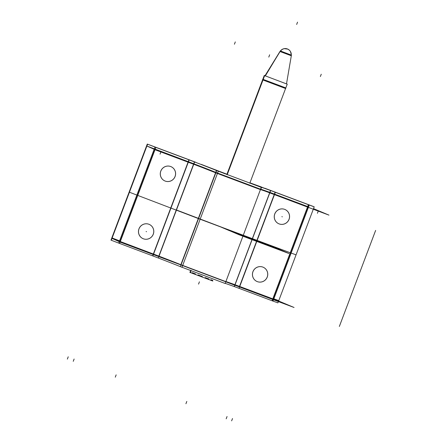<?xml version="1.0" encoding="UTF-8"?>
<svg xmlns="http://www.w3.org/2000/svg" width="443" height="443" viewBox="0 0 443 443"><rect width="100%" height="100%" fill="white"/><g stroke="black" fill="none" stroke-linecap="round" stroke-linejoin="round"><path stroke-width="0.66" d="M146.589 145.891L155.775 150.027L328.972 215.126L313.522 208.636M307.913 206.637L269.959 192.389M269.837 192.351A61.71 0.537 20.7 0 0 260.8 189.194A61.71 0.537 20.7 0 1 269.837 192.351A61.71 0.537 20.7 0 0 260.8 189.194A61.71 0.537 20.7 0 1 269.837 192.351M260.711 189.25L215.974 172.443M215.747 172.349A61.71 0.537 20.7 0 0 193.741 163.744A61.71 0.537 20.7 0 1 215.747 172.349A61.71 0.537 20.7 0 0 193.741 163.744A61.71 0.537 20.7 0 1 215.747 172.349A61.71 0.537 20.7 0 0 193.741 163.744L146.622 145.93M147.381 144.108L148.433 144.534M111.88 237.869L111.043 240.089M147.585 144.196L111.293 240.244L110.983 240.112L147.275 144.064L147.585 144.196M146.567 146.079L111.946 238.378L146.567 146.079M111.21 240.211L119.599 243.434L155.892 147.386L147.502 144.158M111.265 240.184L112.107 237.963M112.145 237.98L119.566 240.837M215.675 172.543L180.849 264.709A61.71 0.537 20.7 0 0 158.843 256.098L193.558 164.231L158.843 256.098A61.71 0.537 -159.3 0 1 180.849 264.709A61.71 0.537 20.7 0 0 158.843 256.098L120.081 241.507L153.566 254.094L120.081 241.507L154.801 149.612L120.081 241.507L111.946 238.378L146.788 146.173L111.725 238.284M189.837 160.144L155.006 147.054L118.713 243.102L153.538 256.192M153.566 254.094L188.275 162.243L153.566 254.094L188.275 162.243L153.566 254.094L158.843 256.098L111.946 238.378L158.843 256.098L193.558 164.231M154.978 149.153L193.741 163.744L146.843 146.024M194.615 161.966L158.323 258.014L152.652 255.86L188.951 159.812L194.615 161.966M189.15 159.934L188.308 162.155M193.58 164.159L194.422 161.939L193.58 164.159M193.818 161.656L193.818 161.656A61.71 0.537 20.7 0 1 216.671 170.599L180.379 266.647A61.71 0.537 20.7 0 0 157.525 257.71M201.26 167.127L215.586 172.77L216.428 170.549L215.586 172.77L260.55 189.67M271.066 190.695L271.066 190.695A61.71 0.537 20.7 0 0 261.27 187.311A61.71 0.537 20.7 0 0 261.464 187.433L216.062 170.35M180.379 266.647L225.166 283.492L261.259 187.395M234.242 286.549L239.043 288.332L275.341 192.284L270.535 190.501L234.242 286.549A61.71 0.537 20.7 0 0 225.205 283.398M260.645 189.61L265.091 191.116M269.798 192.81L270.64 190.59L269.798 192.81M274.267 194.466L275.103 192.245M274.45 191.952L309.28 205.043L272.988 301.09L238.157 288M278.475 300.974L239.525 286.405L274.234 194.555L239.525 286.405L274.234 194.555L239.525 286.405L278.475 300.974L273.015 298.992L278.475 300.974L273.015 298.992L307.724 207.141L273.015 298.992L235.061 284.749L269.776 192.877L235.061 284.749L239.525 286.405L235.061 284.749L269.776 192.877M314.015 206.781L308.394 204.705L272.096 300.758L277.911 302.885L314.203 206.837M273.84 298.826L278.636 300.559M313.81 206.659L314.115 206.792M312.26 206.145L313.86 206.726M264.753 188.209L313.434 206.51M260.235 187.051L260.401 186.614L265.844 188.818M249.952 182.815A37.024 0.321 20.7 0 0 260.634 186.691L260.634 186.691M226.954 174.199L223.931 173.063L223.804 173.39M201.255 164.375L201.255 164.375A37.024 0.321 20.7 0 0 224.667 173.34L224.54 173.673M194.782 162.027L201.687 164.691M147.297 144.075L195.972 162.359M111.686 238.245L120.878 242.382L294.069 307.486L278.625 300.996M234.94 284.705A61.71 0.537 20.7 0 0 225.902 281.549A61.71 0.537 -159.3 0 1 234.94 284.705A61.71 0.537 20.7 0 0 225.902 281.549A61.71 0.537 20.7 0 1 234.94 284.705M225.808 281.61L181.076 264.798L225.808 281.61M161.008 170.677A7.775 7.625 113.2 0 0 164.896 180.954A7.775 7.625 113.2 0 0 175.256 176.032M170.981 166.646A7.775 7.625 113.2 0 0 160.781 171.109A7.775 7.625 113.2 0 0 164.857 180.938M164.879 180.949A7.775 7.625 113.2 0 0 175.057 176.475A7.775 7.625 113.2 0 0 171.247 166.767M174.913 176.945A7.775 7.625 113.2 0 0 171.026 166.662A7.775 7.625 113.2 0 0 160.665 171.591M138.853 229.313A7.775 7.625 -66.8 0 1 149.213 224.385A7.775 7.625 -66.8 0 1 153.101 234.668M149.169 224.368A7.775 7.625 113.2 0 0 138.969 228.832A7.775 7.625 113.2 0 0 143.045 238.661M153.444 233.754A7.775 7.625 -66.8 0 1 143.089 238.677A7.775 7.625 -66.8 0 1 139.202 228.4M289.224 218.87A7.775 7.625 -66.8 0 1 278.863 223.793A7.775 7.625 -66.8 0 1 274.976 213.515M284.949 209.484A7.775 7.625 113.2 0 0 274.749 213.947A7.775 7.625 113.2 0 0 278.824 223.776M274.632 214.429A7.775 7.625 -66.8 0 1 284.993 209.5A7.775 7.625 -66.8 0 1 288.88 219.783M267.068 277.506A7.775 7.625 113.2 0 0 263.181 267.223A7.775 7.625 113.2 0 0 252.82 272.152M263.136 267.207A7.775 7.625 113.2 0 0 252.936 271.67A7.775 7.625 113.2 0 0 257.012 281.499A7.775 7.625 113.2 0 0 267.212 277.036A7.775 7.625 113.2 0 0 263.402 267.323M253.163 271.238A7.775 7.625 113.2 0 0 257.051 281.515A7.775 7.625 113.2 0 0 267.411 276.593M286.842 84.026L264.36 75.515L262.932 79.303M212.834 281.045L189.958 272.417L190.628 270.64M226.921 174.592L262.699 79.906M212.513 280.906L212.718 280.364L210.868 279.705L210.663 280.247M208.769 279.55L208.969 279.007L205.131 277.578L204.926 278.121M202.191 277.091L202.396 276.548L198.032 274.893L197.827 275.435M195.297 274.466L195.501 273.929L192.284 272.683L192.079 273.22M190.723 272.683L190.927 272.146L190.296 271.886L190.927 270.208L189.875 272.323M189.859 272.367L190.235 272.539L190.911 270.751M227.204 174.697L264.637 75.637L264.261 75.465L265.019 75.709M287.125 84.12L286.505 83.827M265.34 75.919L280.353 50.939L265.075 75.814M262.871 79.978L262.489 79.806L262.832 79.247L262.511 79.762M285.591 87.825L263.048 79.352L285.591 87.825L263.048 79.352L285.807 87.93L285.696 88.572L262.588 79.856L226.822 174.553M291.383 55.109L280.364 50.956M291.383 55.12L290.458 51.46L289.334 50.125L287.596 49.029A6.169 5.964 112.6 0 0 287.407 48.957A6.169 6.052 -66.8 0 1 291.278 55.087A6.169 6.052 113.2 0 0 280.452 50.995A6.169 6.052 -66.8 0 1 291.278 55.087M280.397 50.973A6.169 6.113 -65.6 0 1 287.407 48.957A6.169 6.052 113.2 0 0 280.452 50.995A6.169 6.052 -66.8 0 1 287.407 48.957A6.169 5.964 -67.4 0 0 280.53 51.028M280.081 51.538L291.201 55.718L280.081 51.538L291.201 55.718L280.081 51.538L265.185 75.858L280.419 50.984L265.185 75.858M287.861 49.151A6.169 6.113 114.4 0 0 287.407 48.957A6.169 6.052 -66.8 0 0 280.452 50.995M175.057 176.475A7.775 7.625 -66.8 0 1 165.173 181.065A7.775 7.625 -66.8 0 1 160.781 171.109A7.775 7.625 -66.8 0 1 170.666 166.518A7.775 7.625 -66.8 0 1 175.057 176.475A7.775 7.625 -66.8 0 1 165.173 181.065A7.775 7.625 -66.8 0 1 160.781 171.109A7.775 7.625 -66.8 0 1 170.666 166.518A7.775 7.625 -66.8 0 1 175.057 176.475A7.775 7.625 113.2 0 0 170.666 166.518A7.775 7.625 113.2 0 0 160.781 171.109A7.775 7.625 113.2 0 0 165.173 181.065A7.775 7.625 113.2 0 0 175.057 176.475M153.245 234.197A7.775 7.625 113.2 0 0 148.854 224.241A7.775 7.625 113.2 0 0 138.969 228.832A7.775 7.625 113.2 0 0 143.36 238.788A7.775 7.625 113.2 0 0 153.245 234.197A7.775 7.625 -66.8 0 1 143.36 238.788A7.775 7.625 -66.8 0 1 138.969 228.832A7.775 7.625 -66.8 0 1 148.854 224.241A7.775 7.625 -66.8 0 1 153.245 234.197A7.775 7.625 113.2 0 0 148.854 224.241A7.775 7.625 113.2 0 0 138.969 228.832A7.775 7.625 113.2 0 0 143.36 238.788A7.775 7.625 113.2 0 0 153.245 234.197M274.749 213.947A7.775 7.625 113.2 0 0 279.134 223.903A7.775 7.625 113.2 0 0 289.024 219.313A7.775 7.625 113.2 0 0 284.633 209.356A7.775 7.625 113.2 0 0 274.749 213.947A7.775 7.625 -66.8 0 1 284.633 209.356A7.775 7.625 -66.8 0 1 289.024 219.313A7.775 7.625 -66.8 0 1 279.134 223.903A7.775 7.625 -66.8 0 1 274.749 213.947A7.775 7.625 113.2 0 0 279.134 223.903A7.775 7.625 113.2 0 0 289.024 219.313A7.775 7.625 113.2 0 0 284.633 209.356A7.775 7.625 113.2 0 0 274.749 213.947M252.936 271.67A7.775 7.625 -66.8 0 1 262.821 267.079A7.775 7.625 -66.8 0 1 267.212 277.036A7.775 7.625 -66.8 0 1 257.328 281.626A7.775 7.625 -66.8 0 1 252.936 271.67A7.775 7.625 -66.8 0 1 262.821 267.079A7.775 7.625 -66.8 0 1 267.212 277.036A7.775 7.625 -66.8 0 1 257.328 281.626A7.775 7.625 -66.8 0 1 252.936 271.67A7.775 7.625 113.2 0 0 257.328 281.626A7.775 7.625 113.2 0 0 267.212 277.036A7.775 7.625 113.2 0 0 262.821 267.079A7.775 7.625 113.2 0 0 252.936 271.67M295.924 254.797L291.134 253.064L295.924 254.797M290.464 252.815L198.298 218.526L137.529 195.33L198.298 218.526L176.292 209.921L243.262 235.427L198.298 218.526L290.464 252.815M136.859 195.075L129.439 192.218L136.859 195.075M67.364 359.107L68.233 356.798M228.156 229.723L229.529 230.31L228.156 229.723M229.745 230.404L245.954 237.354L229.745 230.404M73.25 361.333L74.119 359.024M111.248 240.228L147.541 144.174M154.801 149.612L120.081 241.507L154.801 149.612M256.541 240.394L274.339 248.019L240.848 235.432L223.931 228.184L240.848 235.432L274.339 248.019L256.541 240.394L243.329 235.427L256.541 240.394M223.815 228.134L223.05 227.802L223.815 228.134M233.256 231.816L247.532 237.182L233.256 231.816M258.651 241.95L244.381 236.584L258.651 241.95M235.294 41.913L234.425 44.222M189.167 159.89L152.868 255.943M160.875 151.943L160.05 154.125M218.266 171.264L181.973 267.312M318.246 211.095L317.426 213.277M375.636 230.415L339.344 326.463M321.253 74.225L320.378 76.534M270.656 190.545L234.364 286.593M273.015 298.992L307.724 207.141L273.015 298.992M243.329 235.427L260.512 241.884L278.309 249.514L244.824 236.927L278.309 249.514L260.512 241.884L243.329 235.427L271.205 245.904L289.002 253.534L242.199 235.942L224.396 228.311L242.199 235.942L289.002 253.534L271.205 245.904L243.329 235.427L268.165 244.763L285.962 252.388L239.159 234.796L221.356 227.17L239.159 234.796L221.356 227.17L239.159 234.796L285.962 252.388L268.165 244.763L243.329 235.427M242.709 235.371L256.984 240.732L242.709 235.371M268.109 245.5L253.833 240.139L268.109 245.5M226.185 418.818L227.06 416.509M272.318 300.841L308.61 204.788M222.491 227.591L223.804 228.156L222.491 227.591M223.925 228.206L240.289 235.222L223.925 228.206M231.628 420.85L232.503 418.541M242.255 235.2L256.53 240.566L242.255 235.2M267.655 245.333L253.379 239.968L267.655 245.333M185.933 403.734L186.808 401.424M269.654 54.794L268.785 57.103M115.28 377.176L116.155 374.867M239.525 286.405L235.061 284.749M180.849 264.709A61.71 0.537 20.7 0 0 158.843 256.098M146.107 231.517L146.55 231.706L146.107 231.517M281.886 216.627L282.329 216.821L281.886 216.627M262.815 79.956L227.043 174.636M198.547 284.118L199.416 281.809L198.547 284.118M190.075 272.467L190.745 270.684L190.075 272.467M221.273 227.176L229.358 230.642L221.267 227.187M296.66 24.459L297.535 22.15L296.66 24.459M260.606 189.704L261.448 187.489M249.797 183.23L287.236 84.142M262.621 79.801L264.261 75.465M264.975 75.775L280.314 50.928M286.494 83.904L291.416 55.126M285.807 87.93L285.702 88.528M280.347 50.951L282.44 49.223L284.135 48.652L287.773 49.107"/></g></svg>
